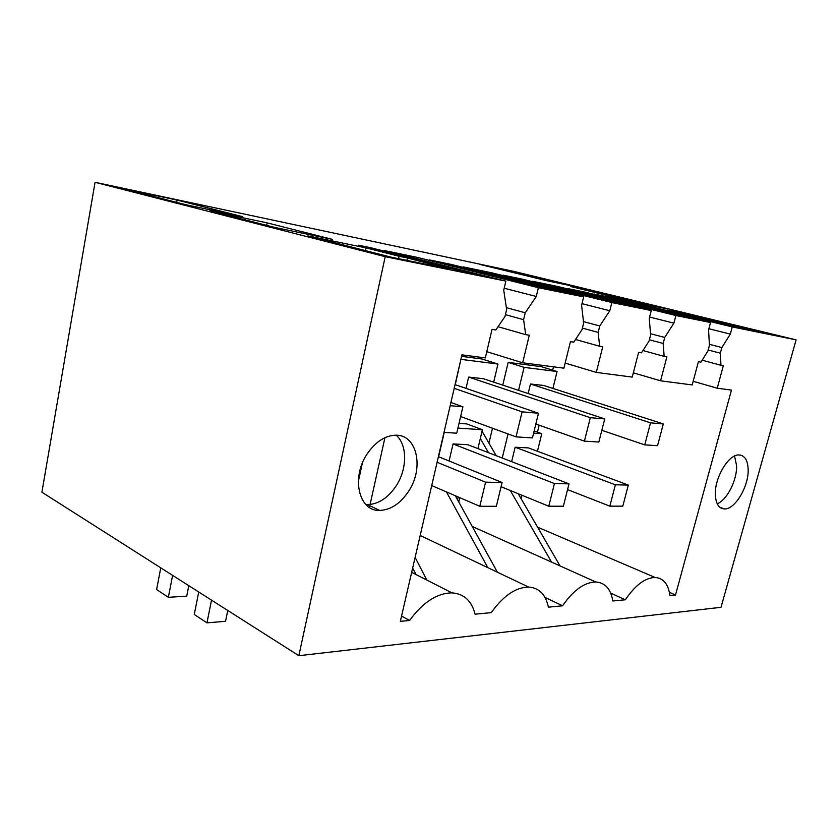<?xml version="1.0" encoding="UTF-8"?>
<svg xmlns="http://www.w3.org/2000/svg" width="838" height="838" viewBox="0 0 838 838"><rect width="100%" height="100%" fill="white"/><g stroke="black" fill="none" stroke-linecap="round" stroke-linejoin="round"><path stroke-width="1.26" d="M537.577 527.154L655.106 577.466C663.445 578.126 668.378 584.138 669.897 595.514L675.512 594.98L731.469 390.068L717.244 388.204L723.351 365.63L720.952 365.284L720.345 353.196L721.864 347.561L730.317 334.09L732.255 326.935L796.1 339.861L513.767 271.376L95.061 182.307L385.197 256.69L505.859 281.107L503.732 290.168L506.634 309.484L504.979 316.523L495.813 329.973L492.032 329.344L485.328 357.92L461.927 354.862L400.334 621.356L409.593 620.476L401.559 616.056M457.527 499.699L458.166 496.976M458.763 501.962L459.779 497.667M521.121 498.736L521.98 495.258M537.462 432.146L539.159 425.212M552.661 370.176L553.489 366.824M502.758 385.134L508.174 362.383L524.085 367.358L518.544 390.361M552.912 388.434L557.071 371.527L541.254 366.656L508.174 362.383M488.931 443.124L492.482 428.239M493.687 382.128L497.971 364.048L481.997 358.999L461.581 356.36M477.932 448.613L482.405 429.726L466.787 423.923L459.025 423.379M796.1 339.861L721.015 607.309L298.841 655.693L385.197 256.69M655.106 577.466C645.134 577.759 635.214 585.196 625.358 599.788L612.819 600.982C610.808 589.03 605.13 582.682 595.766 581.97C584.453 582.242 573.402 590.193 562.581 605.801L545.004 597.41M420.184 535.472L528.61 587.061C539.18 587.857 545.779 594.561 548.387 607.162L562.581 605.801M528.61 587.061C515.684 587.312 503.24 595.839 491.288 612.641L475.083 614.191C471.731 600.877 464.032 593.775 451.996 592.875C437.069 593.095 422.939 602.292 409.593 620.476M748.156 469.594C747.821 460.24 744.762 455.348 738.959 454.929C728.557 454.175 714.426 477.911 715.359 494.818C715.862 503.858 718.878 508.561 724.42 508.938C734.916 509.651 748.753 486.543 748.156 469.594M408.609 491.298C424.374 468.023 417.01 434.042 395.306 435.205C384.705 435.781 375.319 442.035 367.159 453.945C350.808 477.807 358.999 511.568 379.729 510.426C390.801 509.933 400.428 503.554 408.609 491.298M649.377 339.778L663.162 343.454L664.167 356.38L666.88 356.768L660.585 380.808L692.198 384.935L698.4 361.712L700.914 362.142L707.89 351.07L709.419 345.35L708.571 329.879L710.53 322.536L594.037 294.023L616.726 298.726L732.255 326.935M660.585 380.808L633.329 372.826M664.167 356.38L642.935 350.535M663.162 343.454L664.733 337.452L650.529 333.723M582.4 328.108L598.154 332.393L599.652 346.262L602.752 346.712L596.279 372.407L632.229 377.1L638.608 352.337L641.458 352.819L649.052 341.056L650.623 334.949L649.251 318.377L651.273 310.542L532.559 281.275L558.035 286.554L675.899 315.528L710.53 322.536M596.279 372.407L565.158 363.064M599.652 346.262L575.517 339.484M598.154 332.393L599.767 325.961L583.478 321.614M505.419 314.659L523.582 319.687L525.73 334.666L529.302 335.19L522.661 362.791L563.901 368.175L570.448 341.642L573.716 342.197L582.022 329.638L583.646 323.101L581.603 305.262L583.677 296.861L463.194 266.903L492 272.874L611.845 302.56L651.273 310.542M522.661 362.791L486.794 351.688M525.73 334.666L498.044 326.705M523.582 319.687L525.237 312.773L506.362 307.651M415.994 574.543L412.652 568.049M426.835 580.064L415.114 557.396M487.842 567.661L446.434 491.916M497.384 572.207L455.359 495.761M610.703 593.157L625.358 599.788M551.54 562.089L510.279 490.481M488.523 452.709L480.331 438.504M560.014 565.901L518.23 493.729M496.201 455.683L482.049 431.245M669.394 592.319L675.512 594.98M717.244 388.204L693.173 381.3M720.952 365.284L702.15 360.193M720.345 353.196L708.183 349.991M721.864 347.561L709.367 344.313M557.071 371.527L524.085 367.358M502.245 458.019L508.038 433.948M534.141 430.952L541.777 433.686L533.607 433.141M537.441 451.273L541.777 433.686M455.275 384.684L460.9 359.313M497.971 364.048L461.12 359.387M438.62 456.741L444.245 432.408M482.405 429.726L457.925 428.092M505.859 281.107L384.296 250.552L417.135 257.35L538.373 287.696L583.677 296.861M177.08 200.073L121.28 188.215L185.722 204.682L242.664 216.675L177.08 200.073L176.661 202.367M451.483 264.473L559.093 291.278L537.451 286.879L429.548 259.927L451.483 264.473L451.284 265.353M267.144 222.866L332.56 239.427L274.602 227.391L209.867 210.851L267.144 222.866L266.652 225.359M522.231 279.138L502.915 275.136L609.54 301.512L628.395 305.346L522.231 279.138L522.053 279.871M399.098 256.26L366.038 247.891L307.871 235.897L391.388 257.235L449.702 269.071L407.446 257.978L399.098 256.26L398.574 258.691M584.851 292.116L689.15 317.675L672.579 314.313L567.703 288.565L584.851 292.116L584.704 292.734M625.358 300.507L735.555 327.092L625.358 300.507M512.196 271.292L479.703 264.389L546.397 280.625L578.513 287.392L512.196 271.292L511.976 272.245M728.809 323.877L697.928 316.387L666.996 309.997L745.359 329.083L775.181 335.137L756.033 330.319L728.809 323.877L728.515 324.987M570.825 286.575L602.752 293.279L666.189 308.677L634.879 302.183L570.825 286.575M370.909 247.776L479.273 275.074L466.881 272.56L358.475 245.199L370.909 247.776L370.794 248.31M730.317 334.09L708.875 328.747M616.527 299.522L616.726 298.726M95.061 182.307L41.9 492.21L298.841 655.693M734.549 456.04L736.612 465.75C737.105 480.153 727.112 499.846 717.234 503.816M365.902 504.56L367.432 504.633C378.493 504.193 388.099 497.919 396.227 485.799C407.32 468.955 407.509 445.02 396.206 435.215M664.733 337.452L673.899 323.164L675.899 315.528M673.899 323.164L649.597 317.047M557.804 287.497L558.035 286.554M599.767 325.961L609.781 310.73L611.845 302.56M609.781 310.73L581.991 303.67M491.738 273.995L492 272.874M525.237 312.773L536.268 296.474L538.373 287.696M536.268 296.474L504.183 288.23M416.832 258.733L417.135 257.35M601.841 430.303L644.747 444.884L650.529 422.834L663.308 423.923L543.673 385.47L530.475 383.993L528.149 393.546M567.567 489.612L609.834 506.162L615.375 484.804L628.322 485.066L528.401 447.911L515.14 447.22L511.641 461.654M535.838 424.038L584.4 441.134L590.329 417.691L604.743 418.916L483.39 378.713L468.641 377.069L466.012 388.371M501.082 486.71L548.775 506.225L554.442 483.568L569.012 483.861L467.866 444.716L453.065 443.941L449.095 460.994M366.038 247.891L365.452 250.614M407.446 257.978L406.922 260.388M362.383 463.058L358.318 481.546M423.881 262.535L423.609 263.771M384.935 437.698L370.082 504.507M369.809 505.754L369.432 507.44M697.928 316.387L697.645 317.466M733.25 324.788L732.904 326.055M751.655 329.428L751.414 330.319M602.752 293.279L602.501 294.295M227.758 610.462L225.548 621.304L206.955 622.854L211.522 600.134M450.174 405.697L462.89 406.786L456.731 433.183L444.004 432.398M450.917 402.491L462.89 406.786M460.617 416.538L516.03 436.881L522.095 411.846L538.478 413.249L532.444 437.897L516.03 436.881M454.196 388.319L522.095 411.846M455.055 384.611L538.478 413.249M530.475 383.993L650.529 422.834M663.308 423.923L657.558 445.68L644.747 444.884M515.14 447.22L615.375 484.804M628.322 485.066L622.812 506.152L609.834 506.162M431.717 485.569L479.807 506.299L485.579 482.164L437.101 462.262M438.4 456.658L502.098 482.499L485.579 482.164M502.098 482.499L496.347 506.288L479.807 506.299M468.641 377.069L590.329 417.691M604.743 418.916L598.845 442.035L584.4 441.134M453.065 443.941L554.442 483.568M569.012 483.861L563.377 506.215L548.775 506.225M206.955 622.854L194.269 614.464L198.732 591.995M172.607 575.371L168.354 597.316L156.612 589.554L160.77 567.839M188.801 585.678L186.738 596.143L168.354 597.316M411.657 572.344L451.996 592.875M472.234 526.453L595.766 581.97M724.42 508.938L719.832 507.273M367.432 504.633L379.729 510.426"/></g></svg>
